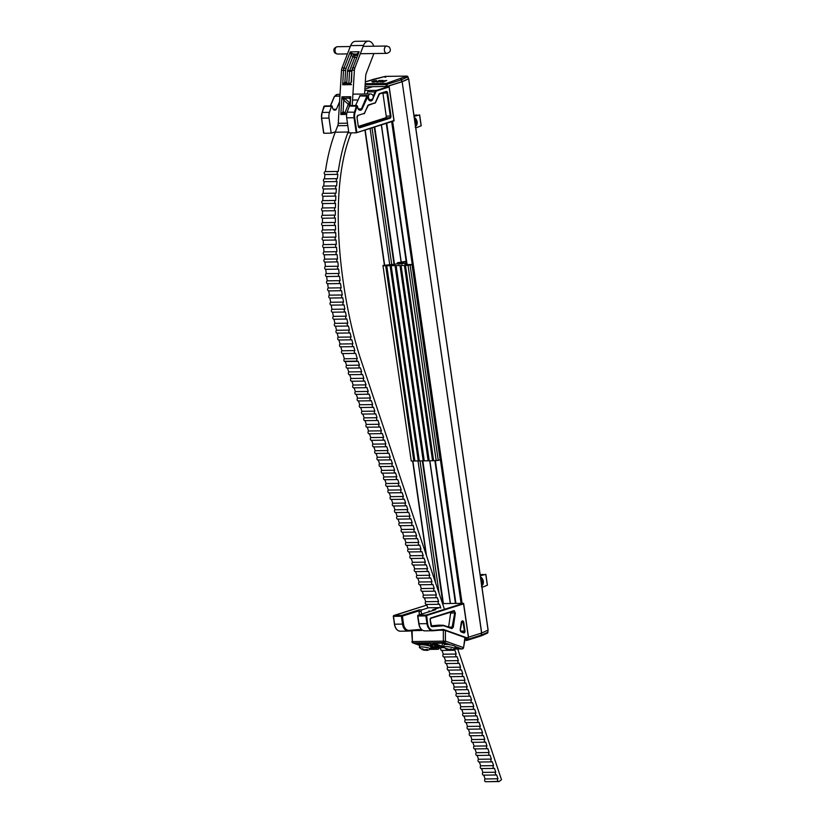 <?xml version="1.0" encoding="UTF-8"?>
<svg xmlns="http://www.w3.org/2000/svg" width="823" height="823" viewBox="0 0 823 823"><rect width="100%" height="100%" fill="white"/><g stroke="black" fill="none" stroke-linecap="round" stroke-linejoin="round"><path stroke-width="1.23" d="M485.992 781.727L498.841 781.397A1.471 0.967 -90.8 0 1 497.956 778.774L485.066 778.949L483.801 775.163M485.951 781.572A1.471 0.967 -90.8 0 1 485.066 778.949M497.956 778.774L496.639 774.834A1.471 0.967 -90.8 0 1 495.765 772.211L482.864 772.385L481.599 768.589M483.749 775.009A1.471 0.967 -90.8 0 1 482.864 772.385M495.765 772.211L494.448 768.27A1.471 0.967 -90.8 0 1 493.563 765.647L480.673 765.822L479.398 762.026M481.548 768.445A1.471 0.967 -90.8 0 1 480.673 765.822M493.563 765.647L492.247 761.707A1.471 0.967 -90.8 0 1 491.362 759.084L478.472 759.259L477.206 755.463M479.346 761.882A1.471 0.967 -90.8 0 1 478.472 759.259M491.362 759.084L490.045 755.144A1.471 0.967 -90.8 0 1 489.171 752.51L476.27 752.695L475.005 748.899M477.155 755.319A1.471 0.967 -90.8 0 1 476.27 752.695M489.171 752.51L487.844 748.58A1.471 0.967 -90.8 0 1 486.969 745.947L474.079 746.122L472.803 742.336M474.953 748.755A1.471 0.967 -90.8 0 1 474.079 746.122M486.969 745.947L485.652 742.007A1.471 0.967 -90.8 0 1 484.768 739.383L471.877 739.558L470.602 735.772M472.752 742.192A1.471 0.967 -90.8 0 1 471.877 739.558M484.768 739.383L483.451 735.443A1.471 0.967 -90.8 0 1 482.576 732.82L469.676 732.995L468.41 729.209M470.561 735.618A1.471 0.967 -90.8 0 1 469.676 732.995M482.576 732.82L481.249 728.88A1.471 0.967 -90.8 0 1 480.375 726.256L467.485 726.431L466.209 722.635M468.359 729.055A1.471 0.967 -90.8 0 1 467.485 726.431M480.375 726.256L479.058 722.316A1.471 0.967 -90.8 0 1 478.173 719.693L465.283 719.868L464.007 716.072M466.157 722.491A1.471 0.967 -90.8 0 1 465.283 719.868M478.173 719.693L476.856 715.753A1.471 0.967 -90.8 0 1 475.972 713.13L463.082 713.304L461.816 709.508M463.966 715.928A1.471 0.967 -90.8 0 1 463.082 713.304M475.972 713.13L474.655 709.189A1.471 0.967 -90.8 0 1 473.781 706.556L460.88 706.741L459.615 702.945M461.765 709.364A1.471 0.967 -90.8 0 1 460.88 706.741M473.781 706.556L472.464 702.626A1.471 0.967 -90.8 0 1 471.579 699.992L458.689 700.167L457.413 696.381M459.563 702.801A1.471 0.967 -90.8 0 1 458.689 700.167M471.579 699.992L470.262 696.052A1.471 0.967 -90.8 0 1 469.377 693.429L456.487 693.604L455.222 689.818M457.372 696.237A1.471 0.967 -90.8 0 1 456.487 693.604M469.377 693.429L468.061 689.489A1.471 0.967 -90.8 0 1 467.186 686.866L454.286 687.04L453.02 683.244M455.17 689.664A1.471 0.967 -90.8 0 1 454.286 687.04M467.186 686.866L465.859 682.925A1.471 0.967 -90.8 0 1 464.985 680.302L452.094 680.477L450.819 676.681M452.969 683.1A1.471 0.967 -90.8 0 1 452.094 680.477M347.491 368.128L348.767 371.924L361.657 371.749L360.34 367.809A1.471 0.967 -90.8 0 1 359.456 365.186L346.565 365.361L345.3 361.575M347.45 367.984A1.471 0.967 -90.8 0 1 346.565 365.361M349.693 374.702L350.968 378.487L363.859 378.313L362.542 374.372A1.471 0.967 -90.8 0 1 361.657 371.749M349.641 374.547A1.471 0.967 -90.8 0 1 348.767 371.924M351.894 381.265L353.16 385.051L366.06 384.876L364.733 380.936A1.471 0.967 -90.8 0 1 363.859 378.313M351.843 381.111A1.471 0.967 -90.8 0 1 350.968 378.487M354.085 387.828L355.361 391.614L368.251 391.439L366.935 387.499A1.471 0.967 -90.8 0 1 366.06 384.876M354.044 387.684A1.471 0.967 -90.8 0 1 353.16 385.051M356.287 394.392L357.563 398.188L370.453 398.003L369.136 394.073A1.471 0.967 -90.8 0 1 368.251 391.439M356.236 394.248A1.471 0.967 -90.8 0 1 355.361 391.614M358.489 400.955L359.754 404.751L372.654 404.577L371.327 400.636A1.471 0.967 -90.8 0 1 370.453 398.003M358.437 400.811A1.471 0.967 -90.8 0 1 357.563 398.188M360.69 407.519L361.955 411.315L374.846 411.14L373.529 407.2A1.471 0.967 -90.8 0 1 372.654 404.577M360.639 407.375A1.471 0.967 -90.8 0 1 359.754 404.751M362.881 414.082L364.157 417.878L377.047 417.703L375.73 413.763A1.471 0.967 -90.8 0 1 374.846 411.14M362.84 413.938A1.471 0.967 -90.8 0 1 361.955 411.315M365.083 420.656L366.348 424.442L379.249 424.267L377.932 420.327A1.471 0.967 -90.8 0 1 377.047 417.703M365.031 420.502A1.471 0.967 -90.8 0 1 364.157 417.878M367.284 427.219L368.55 431.005L381.44 430.83L380.123 426.89A1.471 0.967 -90.8 0 1 379.249 424.267M367.233 427.065A1.471 0.967 -90.8 0 1 366.348 424.442M369.476 433.783L370.751 437.579L383.641 437.394L382.325 433.454A1.471 0.967 -90.8 0 1 381.44 430.83M369.434 433.639A1.471 0.967 -90.8 0 1 368.55 431.005M371.677 440.346L372.953 444.142L385.843 443.967L384.526 440.027A1.471 0.967 -90.8 0 1 383.641 437.394M371.626 440.202A1.471 0.967 -90.8 0 1 370.751 437.579M373.879 446.91L375.144 450.706L388.045 450.531L386.717 446.591A1.471 0.967 -90.8 0 1 385.843 443.967M373.827 446.766A1.471 0.967 -90.8 0 1 372.953 444.142M376.07 453.473L377.346 457.269L390.236 457.094L388.919 453.154A1.471 0.967 -90.8 0 1 388.045 450.531M376.029 453.329A1.471 0.967 -90.8 0 1 375.144 450.706M378.271 460.036L379.547 463.833L392.437 463.658L391.12 459.718A1.471 0.967 -90.8 0 1 390.236 457.094M378.22 459.892A1.471 0.967 -90.8 0 1 377.346 457.269M380.473 466.61L381.738 470.396L394.639 470.221L393.312 466.281A1.471 0.967 -90.8 0 1 392.437 463.658M380.421 466.456A1.471 0.967 -90.8 0 1 379.547 463.833M382.674 473.174L383.94 476.959L396.83 476.784L395.513 472.844A1.471 0.967 -90.8 0 1 394.639 470.221M382.623 473.03A1.471 0.967 -90.8 0 1 381.738 470.396M384.866 479.737L386.141 483.533L399.032 483.348L397.715 479.418A1.471 0.967 -90.8 0 1 396.83 476.784M384.814 479.593A1.471 0.967 -90.8 0 1 383.94 476.959M387.067 486.3L388.333 490.096L401.233 489.922L399.916 485.981A1.471 0.967 -90.8 0 1 399.032 483.348M387.016 486.156A1.471 0.967 -90.8 0 1 386.141 483.533M389.269 492.864L390.534 496.66L403.424 496.485L402.108 492.545A1.471 0.967 -90.8 0 1 401.233 489.922M389.217 492.72A1.471 0.967 -90.8 0 1 388.333 490.096M391.46 499.427L392.736 503.223L405.626 503.048L404.309 499.108A1.471 0.967 -90.8 0 1 403.424 496.485M391.419 499.283A1.471 0.967 -90.8 0 1 390.534 496.66M393.661 506.001L394.927 509.787L407.827 509.612L406.511 505.672A1.471 0.967 -90.8 0 1 405.626 503.048M393.61 505.847A1.471 0.967 -90.8 0 1 392.736 503.223M395.863 512.564L397.128 516.35L410.029 516.175L408.702 512.235A1.471 0.967 -90.8 0 1 407.827 509.612M395.812 512.41A1.471 0.967 -90.8 0 1 394.927 509.787M398.054 519.128L399.33 522.914L412.22 522.739L410.903 518.799A1.471 0.967 -90.8 0 1 410.029 516.175M398.013 518.984A1.471 0.967 -90.8 0 1 397.128 516.35M400.256 525.691L401.531 529.487L414.422 529.302L413.105 525.372A1.471 0.967 -90.8 0 1 412.22 522.739M400.204 525.547A1.471 0.967 -90.8 0 1 399.33 522.914M402.457 532.255L403.723 536.051L416.623 535.876L415.296 531.936A1.471 0.967 -90.8 0 1 414.422 529.302M402.406 532.111A1.471 0.967 -90.8 0 1 401.531 529.487M404.659 538.818L405.924 542.614L418.814 542.439L417.498 538.499A1.471 0.967 -90.8 0 1 416.623 535.876M404.607 538.674A1.471 0.967 -90.8 0 1 403.723 536.051M406.85 545.382L408.126 549.178L421.016 549.003L419.699 545.063A1.471 0.967 -90.8 0 1 418.814 542.439M406.799 545.238A1.471 0.967 -90.8 0 1 405.924 542.614M409.052 551.955L410.317 555.741L423.217 555.566L421.89 551.626A1.471 0.967 -90.8 0 1 421.016 549.003M409 551.801A1.471 0.967 -90.8 0 1 408.126 549.178M411.253 558.519L412.518 562.304L425.409 562.13L424.092 558.189A1.471 0.967 -90.8 0 1 423.217 555.566M411.202 558.364A1.471 0.967 -90.8 0 1 410.317 555.741M413.444 565.082L414.72 568.868L427.61 568.693L426.293 564.753A1.471 0.967 -90.8 0 1 425.409 562.13M413.403 564.938A1.471 0.967 -90.8 0 1 412.518 562.304M415.646 571.646L416.911 575.442L429.812 575.256L428.495 571.327A1.471 0.967 -90.8 0 1 427.61 568.693M415.594 571.501A1.471 0.967 -90.8 0 1 414.72 568.868M417.847 578.209L419.113 582.005L432.013 581.83L430.686 577.89A1.471 0.967 -90.8 0 1 429.812 575.256M417.796 578.065A1.471 0.967 -90.8 0 1 416.911 575.442M420.039 584.772L421.314 588.568L434.205 588.394L432.888 584.453A1.471 0.967 -90.8 0 1 432.013 581.83M419.997 584.628A1.471 0.967 -90.8 0 1 419.113 582.005M422.24 591.336L423.516 595.132L436.406 594.957L435.089 591.017A1.471 0.967 -90.8 0 1 434.205 588.394M422.189 591.192A1.471 0.967 -90.8 0 1 421.314 588.568M424.442 597.91L425.707 601.695L438.608 601.52L437.28 597.58A1.471 0.967 -90.8 0 1 436.406 594.957M424.39 597.755A1.471 0.967 -90.8 0 1 423.516 595.132M440.799 608.084L439.482 604.144A1.471 0.967 -90.8 0 1 438.608 601.52M426.592 604.319A1.471 0.967 -90.8 0 1 425.707 601.695M442.023 650.427L443.299 654.213L456.189 654.038L454.872 650.098A1.471 0.967 -90.8 0 1 453.596 649.512M441.982 650.273A1.471 0.967 -90.8 0 1 441.077 647.67M444.225 656.991L445.5 660.787L458.39 660.602L457.074 656.661A1.471 0.967 -90.8 0 1 456.189 654.038M444.173 656.847A1.471 0.967 -90.8 0 1 443.299 654.213M446.426 663.554L447.691 667.35L460.592 667.175L459.265 663.235A1.471 0.967 -90.8 0 1 458.39 660.602M446.375 663.41A1.471 0.967 -90.8 0 1 445.5 660.787M448.617 670.117L449.893 673.914L462.783 673.739L461.466 669.799A1.471 0.967 -90.8 0 1 460.592 667.175M448.576 669.973A1.471 0.967 -90.8 0 1 447.691 667.35M464.985 680.302L463.668 676.362A1.471 0.967 -90.8 0 1 462.783 673.739M450.767 676.537A1.471 0.967 -90.8 0 1 449.893 673.914M359.456 365.186L358.139 361.246A1.471 0.967 -90.8 0 1 357.275 358.602L355.629 353.283A1.471 0.967 -90.8 0 1 354.826 350.598L353.664 346.545A1.471 0.967 -90.8 0 1 352.913 343.829L351.822 339.745A1.471 0.967 -90.8 0 1 351.112 336.998L350.073 332.873A1.471 0.967 -90.8 0 1 349.405 330.116L348.438 325.949A1.471 0.967 -90.8 0 1 347.8 323.172L346.884 318.985A1.471 0.967 -90.8 0 1 346.288 316.186L345.434 311.968A1.471 0.967 -90.8 0 1 344.868 309.15L344.065 304.911A1.471 0.967 -90.8 0 1 343.541 302.082L342.79 297.823A1.471 0.967 -90.8 0 1 342.306 294.973L341.607 290.694A1.471 0.967 -90.8 0 1 341.164 287.834L340.516 283.534A1.471 0.967 -90.8 0 1 340.115 280.653L339.529 276.343A1.471 0.967 -90.8 0 1 339.158 273.452L338.623 269.121A1.471 0.967 -90.8 0 1 338.294 266.23L337.831 261.879A1.471 0.967 -90.8 0 1 337.533 258.978L337.132 254.616A1.471 0.967 -90.8 0 1 336.885 251.694L336.535 247.322A1.471 0.967 -90.8 0 1 336.329 244.41L336.062 240.018A1.471 0.967 -90.8 0 1 335.897 237.096L335.702 232.703A1.471 0.967 -90.8 0 1 335.589 229.782L335.455 225.379A1.471 0.967 -90.8 0 1 335.393 222.447L335.342 218.054A1.471 0.967 -90.8 0 1 335.342 215.122L322.431 215.297A1.471 0.967 -90.8 0 1 322.441 215.297L335.3 215.122L335.373 210.719A1.471 0.967 -90.8 0 1 335.424 207.787L335.547 203.394A1.471 0.967 -90.8 0 1 335.65 200.473L335.866 196.09A1.471 0.967 -90.8 0 1 336.041 193.168L336.36 188.806A1.471 0.967 -90.8 0 1 336.607 185.905L337.029 181.554A1.471 0.967 -90.8 0 1 337.337 178.673L337.872 174.353A1.471 0.967 -90.8 0 1 338.274 171.493C340.28 157.214 343.561 144.056 348.129 132.04L335.228 132.215C330.671 144.241 327.389 157.388 325.383 171.668A1.471 0.967 -90.8 0 0 324.982 174.538L324.447 178.848L336.977 178.673M345.249 361.431A1.471 0.967 -90.8 0 1 344.384 358.787L357.275 358.602M344.384 358.787L342.728 353.458A1.471 0.967 -90.8 0 1 341.936 350.773L354.826 350.598M341.936 350.773L340.773 346.72A1.471 0.967 -90.8 0 1 340.022 344.014L352.913 343.829M340.022 344.014L338.932 339.92A1.471 0.967 -90.8 0 1 338.222 337.183L351.112 336.998M338.222 337.183L337.183 333.048A1.471 0.967 -90.8 0 1 336.514 330.29L349.405 330.116M336.514 330.29L335.537 326.134A1.471 0.967 -90.8 0 1 334.91 323.346L347.8 323.172M334.91 323.346L333.994 319.159A1.471 0.967 -90.8 0 1 333.397 316.361L346.288 316.186M333.397 316.361L332.533 312.143A1.471 0.967 -90.8 0 1 331.978 309.325L344.868 309.15M331.978 309.325L331.175 305.086A1.471 0.967 -90.8 0 1 330.651 302.257L343.541 302.082M330.651 302.257L329.9 297.998A1.471 0.967 -90.8 0 1 329.416 295.148L342.306 294.973M329.416 295.148L328.716 290.869A1.471 0.967 -90.8 0 1 328.274 288.009L341.164 287.834M340.146 283.534L327.626 283.709A1.471 0.967 -90.8 0 1 327.215 280.838L340.115 280.653M339.189 276.343L326.628 276.518A1.471 0.967 -90.8 0 1 326.258 273.627L339.158 273.452M338.335 269.121L325.733 269.296A1.471 0.967 -90.8 0 1 325.404 266.405L338.294 266.23M337.574 261.879L324.931 262.053A1.471 0.967 -90.8 0 1 324.643 259.152L337.533 258.978M336.916 254.616L324.241 254.791A1.471 0.967 -90.8 0 1 323.984 251.879L336.885 251.694M336.37 247.332L323.645 247.497A1.471 0.967 -90.8 0 1 323.439 244.585L336.329 244.41M335.938 240.028L323.172 240.203A1.471 0.967 -90.8 0 1 323.007 237.271L335.897 237.096M335.619 232.703L322.801 232.878A1.471 0.967 -90.8 0 1 322.688 229.956L335.589 229.782M322.688 229.956L322.565 225.553L335.445 225.379L322.565 225.553A1.471 0.967 -90.8 0 1 322.503 222.622L335.393 222.447M335.342 218.054L322.451 218.229A1.471 0.967 -90.8 0 1 322.431 215.297M335.373 210.719L322.482 210.894A1.471 0.967 -90.8 0 1 322.523 207.962L335.321 207.787M335.547 203.394L322.647 203.569A1.471 0.967 -90.8 0 1 322.76 200.647L335.496 200.473M335.866 196.09L322.976 196.265A1.471 0.967 -90.8 0 1 323.151 193.343L335.825 193.179M336.36 188.806L323.46 188.981A1.471 0.967 -90.8 0 1 323.706 186.08L336.309 185.905M337.029 181.554L324.128 181.729A1.471 0.967 -90.8 0 1 324.447 178.848M337.872 174.353L324.982 174.538M364.579 93.997L365.7 75.881A5.864 3.858 -90.8 0 1 366.204 73.484L373.539 54.462A8.796 5.792 89.2 0 0 373.848 53.536M373.745 46.211A8.796 5.792 89.2 0 0 368.416 41.15A8.796 5.792 89.2 0 0 363.529 45.43L354.908 67.784A5.864 3.858 89.2 0 0 354.404 70.181L352.223 105.581M368.416 41.15L355.526 41.325A8.796 5.792 89.2 0 0 350.639 45.615L342.018 67.97A5.864 3.858 89.2 0 0 341.514 70.356L338.243 123.316A5.864 3.858 -90.8 0 1 337.739 125.713L335.228 132.215M426.643 604.473L427.816 608.002M327.626 283.709L328.274 288.009M326.628 276.518L327.215 280.838M325.733 269.296L326.258 273.627M324.931 262.053L325.404 266.405M324.241 254.791L324.643 259.152M323.645 247.497L323.984 251.879M323.172 240.203L323.439 244.585M322.801 232.878L323.007 237.271M322.451 218.229L322.503 222.622M322.482 210.894L322.441 215.297M322.647 203.569L322.523 207.962M322.976 196.265L322.76 200.647M323.46 188.981L323.151 193.343M324.128 181.729L323.706 186.08M348.571 130.878L348.129 132.04M498.933 781.675L501.505 779.72L457.742 649.018M444.451 609.318L360.371 358.231C342.255 303.07 326.33 196.574 350.629 134.293L351.174 132.873M356.472 57.353L354.816 57.373L349.703 70.634A1.471 0.576 21.1 0 1 347.759 69.904L352.882 56.633L351.215 55.131L345.989 68.669A4.403 2.891 89.2 0 0 345.609 70.469L344.899 81.981A1.471 1.101 -80.9 0 0 345.773 83.411L342.656 84.759L344.899 81.981A2.932 1.934 -90.8 0 1 345.691 82.372L347.183 83.39M357.676 54.215L352.8 53.855A1.471 0.946 -48 0 0 351.215 55.131L350.248 51.88L354.466 55.357L357.254 55.326M357.758 54.009A1.471 0.946 -48 0 0 357.717 53.968A1.471 0.946 -48 0 0 357.213 53.793L359.075 51.756L351.874 70.274L351.112 82.506L350.228 83.349L351.483 84.635L342.656 84.759L343.541 70.325L341.514 70.356M351.524 81.888L351.874 70.274M346.648 114.418L340.815 114.5L343.068 111.722A1.471 1.101 -80.9 0 0 343.952 113.163L340.815 114.5L341.905 96.826L344.384 98.215L343.304 99.552L341.905 96.826L350.742 96.703L349.693 105.622M350.094 99.13L349.775 98.842A1.471 0.946 -48 0 1 350.094 98.904A1.471 1.245 -26 0 0 349.209 98.143L350.742 96.703L350.186 105.611M349.775 98.842L349.209 98.143L344.384 98.215L345.362 98.904A1.471 0.946 -48 0 0 343.777 100.18L343.304 99.552M406.387 262.969L398.023 264.162L405.307 261.426L397.509 262.722L398.548 263.185L395.431 264.204L391.892 264.461M432.559 460.736L429.205 460.787L401.068 265.52L404.422 265.479L432.559 460.736L433.608 460.633M428.145 460.798L424.257 460.849L396.12 265.592L400.009 265.541L428.145 460.798L429.195 460.695M423.197 460.87L419.308 460.921L391.172 265.664L395.061 265.603L423.197 460.87L424.246 460.757M418.249 460.931L414.895 460.983L386.759 265.716L390.112 265.675L418.249 460.931L419.298 460.829M383.106 265.767L385.699 265.736L413.835 460.993L411.253 461.034L382.952 265.49L411.253 461.034M438.258 460.376L440.14 459.779L412.004 264.522L410.111 265.119L438.258 460.376L433.618 460.726L405.482 265.469L410.111 265.119M436.211 460.685L408.064 265.428M406.48 263.607L404.875 264.152L406.562 264.173M406.212 264.553L412.004 264.522M413.835 460.993L414.885 460.89M404.422 265.479L405.482 265.469M391.717 264.512L382.952 265.49M385.699 265.736L386.759 265.716M390.112 265.675L391.172 265.664M395.061 265.603L396.12 265.592M400.009 265.541L401.068 265.52M385.997 265.644L414.134 460.901M390.421 265.582L418.557 460.839M395.359 265.51L423.495 460.767M400.307 265.448L428.444 460.705M404.721 265.387L432.857 460.643M380.956 86.466L387.602 86.466M488.06 630.12L481.599 633.062L402.149 81.734L387.582 86.333M402.149 81.734L481.692 633.021M488.08 630.212L408.63 78.885L402.241 81.703M365.031 86.713L366.06 86.497M481.599 633.062L468.493 637.187M415.564 126.444A5.133 3.796 -107.5 0 0 417.096 121.886A5.133 3.796 -107.5 0 0 414.257 117.391M415.234 127.153L416.541 121.969L414.37 118.183M414.987 122.452L416.541 121.969M481.764 585.883A5.133 3.796 -107.5 0 0 483.296 581.326A5.133 3.796 -107.5 0 0 480.467 576.82M481.434 586.583L482.751 581.398L480.581 577.623M481.198 581.892L482.751 581.398M413.948 115.271L416.829 115.004L414.01 115.673M414.041 115.858L419.576 114.973L414.103 116.29M419.535 114.922L421.139 125.806L415.78 127.977M480.159 574.701L483.039 574.444L480.221 575.102M480.241 575.298L485.786 574.403L480.303 575.719M485.745 574.351L487.35 585.235L481.99 587.406M464.923 639.79L466.528 640.51L465.941 639.78L466.528 640.51L466.98 639.615L466.528 640.51L466.98 639.615L481.455 635.047L487.988 632.187L487.483 633.124L487.967 632.085M408.239 78.802L407.971 76.94L406.943 76.107L385.226 76.395L384.938 77.249M407.951 76.837L401.439 79.8L386.975 84.368L387.252 86.333L401.717 81.765L408.259 78.905M387.252 86.333L386.203 86.487L385.925 84.522L365.145 84.81M380.216 86.569L386.203 86.487M386.769 80.428L382.993 81.611L380.823 81.292L386.769 80.428L383.055 82.074L380.884 81.755M380.339 81.57L376.872 82.156L378.899 80.531L383.137 80.469L376.8 81.703M376.07 81.22L373.601 80.952L376.595 80.561L376.8 81.59L372.819 82.228L371.862 81.652L373.128 81.559M376.667 81.024L376.8 81.59L376.667 81.024M380.658 82.084L380.823 81.292M382.777 81.426L383.888 81.076L382.777 81.426M380.103 80.963L378.169 81.405L380.103 80.963M373.436 81.57L376.049 81.086M375.833 81.158L374.28 81.477M376.595 80.561L376.739 81.127L372.109 81.446M374.208 81.014L373.601 80.952M385.853 77.125L385.226 76.395L385.853 77.125L385.226 76.395L365.33 81.888L373.508 79.286A0.936 0.689 -107.5 0 0 373.375 79.347M407.786 76.827L406.943 76.107L407.786 76.827L406.943 76.107L386.254 83.421L385.925 84.522L386.975 84.368L386.254 83.421L365.217 83.709M443.772 625.408L451.93 628.196L454.738 612.847L454.049 611.15L430.789 618.351M448.576 627.105L450.644 613.104L455.397 612.95L453.278 627.239L451.806 628.638L443.906 625.809A2.099 1.379 89.2 0 0 443.504 625.747L432.075 626.694A1.718 1.132 -90.8 0 1 430.892 625.336L430.11 619.884A1.656 1.09 -90.8 0 1 430.943 617.929L453.926 610.676L455.397 612.95M393.507 615.799L426.839 605.07L393.795 615.511L401.737 615.409L419.164 609.905L421.901 609.874A1.409 0.926 89.2 0 0 421.191 611.53L421.561 614.112M421.191 611.53L418.989 611.561L419.452 614.781M450.644 613.104L450.562 612.127M431.17 625.809L439.06 625.151A2.757 1.811 -90.8 0 1 439.204 625.151A2.757 1.811 -90.8 0 1 439.338 625.161M432.24 610.748A1.409 0.926 -90.8 0 1 432.939 609.72L435.676 609.678L418.259 615.182L426.201 615.069L463.462 603.31L463.575 603.866L426.623 615.522L427.641 623.659A8.323 5.473 89.2 0 0 433.351 630.284L443.515 629.441L443.412 630.017L441.684 630.037M421.901 609.874L428.536 607.775L439.575 607.621L432.939 609.72M442.537 603.598L463.462 603.31L468.41 637.403L466.888 638.257M428.978 610.82L429.102 611.736M418.989 611.561A1.409 0.926 -90.8 0 1 419.01 610.841L402.375 616.088L403.507 623.947A8.086 5.319 89.2 0 0 409.052 630.377L418.897 629.564A3.631 2.397 -90.8 0 1 419.576 629.657L421.602 630.377M460.16 629.832L461.333 622.157C462.135 620.357 462.938 620.367 463.74 622.198L462.135 621.18L461.384 621.879M454.461 610.687L453.926 610.676M460.294 630.891L461.147 631.982L460.211 629.718M433.351 630.284L442.867 629.934A2.932 1.934 -90.8 0 1 442.949 629.934L443.515 629.441L466.97 637.835L468.41 637.403M448.597 627.013L453.278 627.239M419.164 609.905L419.01 610.841M421.078 630.5L414.555 630.593M443.319 630.202L445.387 630.531L445.418 641.138L443.36 641.148L443.319 630.202L439.009 630.253M455.685 649.008A1.471 0.967 -90.8 0 1 455.458 649.049L462.115 648.956A1.471 1.471 0 0 0 463.544 647.742L464.923 637.527L445.387 630.531M421.314 630.48A1.934 1.276 89.2 0 0 422.055 629.965M412.097 630.799L412.405 641.57L411.593 630.84M422.683 649.81L419.493 647.619A5.638 1.018 8.4 0 1 419.411 647.403A5.638 1.018 8.4 0 1 420.615 646.971A5.638 1.018 8.4 0 1 426.9 647.536A5.638 1.018 8.4 0 1 430.573 649.059A5.638 1.018 8.4 0 1 430.439 649.234L430.655 649.296A1.471 1.471 0 0 0 431.17 649.378A1.471 0.967 89.2 0 1 430.943 649.347A1.471 1.07 109.7 0 1 430.48 649.203L437.599 649.254A1.471 0.967 89.2 0 0 437.836 649.296A1.471 1.471 0 0 0 439.256 648.071L438.937 647.701M438.556 647.701L438.916 647.835A1.471 1.07 -70.3 0 1 437.599 649.254L434.338 647.722M451.817 649.995L454.728 648.905A5.638 1.018 8.4 0 0 454.862 648.719A5.638 1.018 8.4 0 0 451.189 647.207A5.638 1.018 8.4 0 0 444.904 646.631A5.638 1.018 8.4 0 0 443.7 647.073A5.638 1.018 8.4 0 0 443.782 647.29L446.961 649.481M452.146 649.954L450.243 649.913L451.662 649.121L450.839 648.884L449.307 649.501L446.035 648.431L447.907 649.625L446.519 649.265M443.7 647.073L444.019 644.934A5.638 1.018 8.4 0 1 445.222 644.491A5.638 1.018 8.4 0 1 451.498 645.067A5.638 1.018 8.4 0 1 455.181 646.58L454.862 648.719M448.782 649.44L451.498 650.005M448.051 649.8L451.354 650.036M449.595 649.964L449.667 649.429M427.528 650.324L430.439 649.234M427.857 650.283L425.841 650.067L427.374 649.45L424.154 649.728L422.394 648.709L423.619 649.954L422.23 649.604M419.411 647.403L419.73 645.263A5.638 1.018 8.4 0 1 420.934 644.831A5.638 1.018 8.4 0 1 427.219 645.397A5.638 1.018 8.4 0 1 430.892 646.919L430.573 649.059M424.503 649.769L427.209 650.345M423.773 650.129L427.065 650.365M425.306 650.304L425.388 649.759M368.992 99.82L372.335 100.108A4.136 2.726 -90.8 0 1 371.214 100.9A4.136 2.726 -90.8 0 1 367.922 96.301L362.027 109.181L361.441 108.883L366.965 95.849L367.86 96.044M360.093 95.622L355.526 105.539M349.61 105.632L347.141 112.123A8.796 5.792 89.2 0 0 346.689 117.843L348.859 132.904L356.236 132.812L393.929 120.539L389.094 87.001L376.821 90.88A2.459 1.625 89.2 0 0 375.802 91.939L372.335 100.108M364.795 90.479L376.399 90.417L388.981 86.456L372.768 86.672L364.877 89.162L372.768 86.672L365.021 86.785M358.355 108.924L361.441 108.883A3.662 2.407 89.2 0 1 360.309 109.757A3.662 2.407 89.2 0 1 359.846 109.829C358.571 109.726 357.799 108.533 357.542 106.239L357.388 106.239M369.023 90.52A2.932 1.934 89.2 0 0 367.809 91.785L366.883 93.966M358.437 126.382L385.493 117.843A1.471 0.967 89.2 0 0 386.224 116.115L382.911 93.143A1.471 0.967 89.2 0 0 382.86 92.896M388.981 86.456L389.094 87.001L388.981 86.456M356.41 132.75L393.929 120.539M346.689 117.843L354.065 117.74L356.236 132.812L356.822 132.246L354.723 117.638L354.065 117.74A8.796 5.792 -90.8 0 1 354.507 112.021L356.472 105.92L357.367 106.044M324.571 105.972L322.102 112.463A8.796 5.792 89.2 0 0 321.649 118.183L329.025 118.08A8.796 5.792 -90.8 0 1 329.478 112.36L331.432 106.27L331.854 105.858L332.348 106.579A3.662 2.407 89.2 0 0 334.807 110.179A3.662 2.407 89.2 0 0 336.401 109.222L339.58 101.743M323.706 132.698L321.618 118.183L323.83 133.254L331.196 133.151L335.383 131.834M329.025 118.08L331.196 133.151M333.192 109.274L336.401 109.222M337.461 54.04L334.961 53.094C332.893 49.925 333.696 47.796 337.368 46.705A3.662 2.407 89.2 0 0 335.084 49.411A3.662 2.407 89.2 0 0 336.206 53.516A3.662 2.407 89.2 0 0 337.461 54.04L347.44 53.907M385.555 52.847A3.662 2.407 -90.8 0 1 384.434 48.742A3.662 2.407 -90.8 0 1 386.717 46.037L389.217 46.973C391.285 50.141 390.493 52.271 386.82 53.361A3.662 2.407 -90.8 0 1 385.555 52.847M340.033 94.336L337.749 94.367A2.932 1.934 89.2 0 0 336.113 95.797A2.932 1.934 89.2 0 0 336.062 95.941M368.982 99.809L370.391 99.789A2.932 1.934 -90.8 0 1 369.383 99.377A2.932 1.934 -90.8 0 1 368.683 95.355A2.932 1.934 -90.8 0 1 370.309 93.925L352.923 94.161M345.609 70.469L343.541 70.325A5.864 3.858 -90.8 0 1 344.045 67.939L350.248 51.88L359.075 51.756L352.882 67.815A5.864 3.858 89.2 0 0 352.378 70.212L354.404 70.181M354.908 67.784L352.882 67.815A1.471 0.576 -158.9 0 0 352.347 68.042M363.529 45.43L350.639 45.615M345.989 68.669A1.471 0.576 -158.9 0 0 344.045 67.939L342.018 67.97M347.46 123.193L338.243 123.316M347.81 125.569L337.739 125.713M344.24 361.287L357.131 361.112M351.812 71.21L349.569 71.241A1.471 0.967 -90.8 0 1 349.703 70.634L351.853 70.613M346.73 83.401A1.471 0.946 -48 0 1 346.75 83.339L347.512 71.097L349.569 71.241L348.829 83.37M347.759 69.904A2.932 1.934 89.2 0 0 347.512 71.097M345.362 98.904L349.857 102.957A1.471 0.946 -48 0 0 348.283 104.243L343.777 100.18L343.068 111.722A2.932 1.934 -90.8 0 1 343.849 112.123L344.878 113.049L348.283 104.243A1.471 0.576 21.1 0 0 349.734 104.922M354.466 55.357A1.471 0.967 -90.8 0 1 354.816 57.373A1.471 0.576 21.1 0 1 352.882 56.633A1.471 0.946 -48 0 1 354.466 55.357M345.691 82.372A1.471 0.946 -48 0 0 345.773 83.411L345.773 83.411A1.471 1.101 -80.9 0 0 345.783 83.411L350.228 83.349M343.849 112.123A1.471 0.946 -48 0 0 343.932 113.152L346.864 113.121M397.488 263.555L397.386 262.835M405.873 263.134L405.646 261.57M402.005 264.162L401.809 262.846M401.861 264.183L401.675 262.897M365.165 130.003L384.619 264.965M412.868 461.003L426.52 555.792M435.583 582.838L418.012 460.942M389.752 264.821L370.103 128.439M442.918 603.598L422.353 460.88M394.032 264.337L374.259 127.133M372.017 127.843L391.882 265.654M420.018 460.911L439.101 593.362M450.294 603.496L429.729 460.777M401.099 262.105L381.327 124.901M381.45 124.859L401.223 262.084M429.863 460.777L450.428 603.496M461.075 603.352L391.666 121.639M386.728 123.203L407.097 264.584M435.357 460.695L455.921 603.413M392.622 121.341L462.084 603.331M374.424 127.081L394.196 264.337M422.518 460.88L443.083 603.598M374.722 126.989L394.515 264.337L374.732 126.979M422.837 460.87L443.402 603.588L422.847 460.87M466.343 640.51L481.023 635.953A0.936 0.689 -107.5 0 0 481.455 635.047L481.177 633.185M481.095 635.932A0.936 0.823 -113.8 0 0 481.188 635.891L481.023 635.953A0.936 0.689 -107.5 0 1 480.879 635.984L466.764 640.428M487.483 633.124L481.188 635.891A0.936 0.823 -113.8 0 0 481.64 634.975L481.373 633.124M487.802 630.325L487.988 632.187L487.72 630.367M466.795 638.298L466.98 639.615L465.941 639.78L465.725 638.329M400.595 78.895A0.936 0.689 -107.5 0 1 401.439 79.8L401.717 81.765M400.667 78.864A0.936 0.823 -113.8 0 1 401.634 79.728L401.912 81.693M373.755 79.234A0.936 0.525 -103.9 0 0 373.663 79.245L385.329 76.385L407.087 76.086L408.054 76.878L408.331 78.843M419.442 630.531L417.23 630.377M393.445 616.026L394.577 624.204A8.796 5.782 89.2 0 0 400.348 631.21A8.796 5.782 89.2 0 0 400.606 631.2M395.184 626.642A8.323 5.473 -90.8 0 1 394.536 624.204M419.576 629.657A0.7 0.514 -70.3 0 1 418.948 630.346A2.932 1.934 89.2 0 0 418.485 630.274A2.932 1.934 89.2 0 0 418.444 630.274L408.578 631.087A0.7 0.525 -94.7 0 0 408.578 631.087A8.796 5.782 -90.8 0 1 408.29 631.097L400.348 631.21C397.2 630.902 395.225 628.556 394.412 624.173L393.404 616.345M463.74 622.198L465.005 630.943A1.656 1.09 -90.8 0 1 463.699 632.897L461.147 631.982M460.541 631.128L464.357 631.046L463.102 622.301L461.405 622.507M461.024 631.58L463.699 632.897M466.569 638.309L465.262 637.835M444.06 630.243L443.412 630.017A2.932 1.934 -90.8 0 0 442.949 629.934L442.949 629.934M442.877 629.934L433.021 630.757A8.796 5.782 -90.8 0 1 432.754 630.768A8.796 5.782 -90.8 0 1 426.983 623.762L425.851 615.902L417.899 616.005L419.03 623.865A8.796 5.782 89.2 0 0 424.812 630.871A8.796 5.782 89.2 0 0 425.069 630.86M427.641 623.659L418.958 623.731M409.052 630.377A0.7 0.525 -94.7 0 1 408.578 631.087L408.29 631.097A8.796 5.782 -90.8 0 1 402.519 624.091L394.577 624.204L393.281 616.314L393.795 615.511L393.445 616.345L401.387 616.232L401.737 615.409A0.7 0.525 72.5 0 1 402.375 616.088L401.387 616.232L402.519 624.091L403.507 623.947M418.897 629.564A0.7 0.525 -94.7 0 1 418.403 630.274L408.609 631.087M430.943 617.929L430.666 618.392A1.183 0.782 89.2 0 0 430.151 618.968M463.534 632.465A1.183 0.782 89.2 0 0 464.357 631.046L465.005 630.943M439.06 625.151L443.144 625.285A2.562 1.687 -90.8 0 1 443.278 625.285A2.562 1.687 -90.8 0 1 443.628 625.357L439.204 625.151M431.602 626.231L443.504 625.747M430.954 625.614A1.245 0.823 89.2 0 0 431.715 626.231L432.075 626.694M426.509 615.799L425.851 615.902L426.201 615.069L426.623 615.522M443.906 625.809L451.724 628.216M435.429 609.74L418.146 615.192A0.7 0.7 0 0 0 417.662 615.964L417.827 615.871A0.7 0.525 72.5 0 1 418.259 615.182L417.662 615.964L418.794 623.824C419.586 628.196 421.592 630.541 424.812 630.871L433.042 630.747M444.595 644.584L444.585 644.337A5.164 0.926 8.4 0 1 446.025 643.905M422.148 644.79L422.055 644.224A5.164 0.926 8.4 0 1 422.086 644.224A5.164 0.926 8.4 0 1 427.641 644.882A5.164 0.926 8.4 0 1 430.522 646.178L430.954 644.049M422.137 643.483L422.055 644.224L420.131 643.925A0.73 0.535 109.7 0 1 419.483 644.604L417.858 644.028L418.094 643.524L430.532 643.864L439.05 646.919L432.692 647.516L434.194 648.257L433.968 648.761L430.655 648.534M419.709 645.376L412.879 642.928A1.471 1.07 -70.3 0 0 413.167 642.979A1.471 0.967 89.2 0 1 412.405 641.57L443.36 641.148A1.471 0.967 89.2 0 0 444.111 642.557L413.167 642.979L419.72 645.325M443.834 647.351L432.795 643.833L433.042 643.319L442.465 643.185L447.506 644.512M455.181 647.156A0.73 0.535 -70.3 0 0 455.284 647.217L457.382 647.938L454.913 648.401M433.361 647.732L444.039 647.588M454.79 648.853L461.888 648.915L455.181 646.518M450.675 644.903L444.111 642.557A1.471 1.07 109.7 0 0 445.418 641.138L463.195 647.506A1.471 1.07 109.7 0 1 461.888 648.915A1.471 0.967 -90.8 0 0 462.115 648.956M420.522 644.882L419.483 644.604M432.548 644.615L432.322 646.672L438.083 646.6M432.61 647.691A0.73 0.535 109.7 0 1 432.476 647.67L431.818 646.796L432.692 647.516M432.435 647.65L433.186 647.927M430.768 647.722L432.404 647.938L432.775 648.781M431.149 644.111L430.686 646.58M420.214 643.514L419.03 643.535M455.613 647.331L456.374 647.608M455.026 647.588L455.952 648.462M444.307 643.38L444.153 644.748M442.527 643.205L441.961 646.199L443.782 646.518M433.937 643.329L441.961 646.199A0.73 0.535 -70.3 0 1 441.313 646.888M438.433 646.724L438.813 647.434M433.968 648.761L433.587 648.061M418.454 643.535A0.73 0.535 109.7 0 1 417.858 644.028M437.836 649.296L431.17 649.378A1.471 0.967 89.2 0 0 431.396 649.337M455.222 649.008A1.471 1.07 109.7 0 1 454.759 648.874L454.944 648.966A1.471 1.471 0 0 0 455.458 649.049A1.471 0.967 -90.8 0 1 455.222 649.008M457.146 648.442L456.765 647.752M457.249 647.485L455.284 647.217A0.73 0.535 -70.3 0 0 455.428 647.238M432.795 643.833A0.73 0.535 -70.3 0 0 433.402 643.329M362.027 109.181A4.136 2.726 -90.8 0 1 360.731 110.21A4.136 2.726 -90.8 0 1 357.429 106.239L349.096 106.023M367.583 96.106L359.589 95.952M368.231 98.77A3.662 2.407 89.2 0 0 370.319 100.519A3.662 2.407 89.2 0 0 370.792 100.447A3.662 2.407 89.2 0 0 371.749 99.789L371.945 99.316M347.141 112.123L355.145 112.226A8.333 5.483 89.2 0 0 354.723 117.638M357.758 108.08A3.662 2.407 89.2 0 0 359.846 109.829M373.231 96.291L375.185 91.682A2.932 1.934 -90.8 0 1 376.399 90.417L376.821 90.88M367.809 91.785L375.802 91.939M357.1 106.126L355.145 112.226M379.66 93.524L386.11 91.487A1.934 1.276 -90.8 0 1 387.633 92.989L390.946 115.961A1.934 1.276 -90.8 0 1 389.968 118.245L359.805 127.76A1.934 1.276 -90.8 0 1 358.293 126.258L357.048 117.648A1.934 1.276 -90.8 0 1 358.015 115.364L364.239 113.399A0.998 0.658 89.2 0 0 364.651 112.967L367.706 105.755A1.934 1.276 -90.8 0 1 368.509 104.922L375.021 102.875A0.998 0.658 89.2 0 0 375.432 102.443L378.868 94.357A1.934 1.276 -90.8 0 1 379.66 93.524L379.372 93.987A1.471 0.967 89.2 0 0 378.889 94.388M386.224 116.115L390.287 116.064L386.975 93.092A1.471 0.967 89.2 0 0 385.936 91.929M385.493 117.843L389.546 117.792A1.471 0.967 89.2 0 0 390.287 116.064L390.946 115.961M359.054 127.318L389.546 117.792L389.968 118.245M358.386 126.701A1.471 0.967 89.2 0 0 359.384 127.308L359.805 127.76M357.871 115.776L357.727 115.827A1.471 0.967 89.2 0 0 357.12 116.455M367.706 105.755L364.558 113.235A1.471 0.967 -90.8 0 1 364.157 113.759M368.509 104.922L368.22 105.395A1.471 0.967 89.2 0 0 367.737 105.786M375.021 102.875L368.365 105.344M378.868 94.357L375.339 102.71A1.471 0.967 -90.8 0 1 374.938 103.235M386.11 91.487L379.516 93.935M382.911 93.143L387.633 92.989M357.429 106.239L356.894 105.519L349.518 105.622M386.018 91.919L379.454 93.976L375.504 102.628L368.293 105.375L364.239 113.399M357.038 117.555L358.015 115.364M358.272 126.176L357.048 117.648M359.198 127.339L358.293 126.258M335.064 95.972L339.92 96.219M334.447 96.548L330.486 105.879M331.432 106.27L323.892 106.434L322.091 112.463L329.478 112.36M321.649 118.183L321.598 118.09A8.333 5.483 -90.8 0 1 322.03 112.679L321.495 118.152L323.645 133.069M322.102 112.463L324.313 105.992L331.854 105.858M386.717 46.037L363.18 46.355M350.279 46.53L337.368 46.705M386.82 53.361L360.33 53.721M337.749 94.367A2.932 2.932 0 0 0 335.177 95.952M370.391 99.789A2.932 2.932 0 0 0 372.315 94.676A2.932 2.932 0 0 0 370.309 93.925M357.892 99.964L352.563 100.036M498.419 781.552L485.529 781.727M496.218 774.988L483.327 775.163M494.026 768.425L481.126 768.6M491.825 761.861L478.935 762.036M489.623 755.298L476.733 755.473M487.432 748.724L474.532 748.909M485.231 742.161L472.34 742.336M483.029 735.597L470.139 735.772M480.838 729.034L467.937 729.209M478.636 722.471L465.746 722.645M476.435 715.907L463.544 716.082M474.233 709.344L461.343 709.519M472.042 702.77L459.141 702.955M469.84 696.207L456.95 696.381M467.639 689.643L454.749 689.818M465.448 683.08L452.547 683.255M359.918 367.963L347.028 368.138M362.12 374.527L349.23 374.702M364.322 381.09L351.421 381.265M366.513 387.654L353.623 387.828M368.714 394.217L355.824 394.402M370.916 400.791L358.015 400.966M373.107 407.354L360.217 407.529M375.309 413.918L362.418 414.092M377.51 420.481L364.61 420.656M379.701 427.044L366.811 427.219M381.903 433.608L369.013 433.793M384.104 440.182L371.214 440.356M386.306 446.745L373.405 446.92M388.497 453.308L375.607 453.483M390.699 459.872L377.808 460.047M392.9 466.435L380 466.61M395.091 472.999L382.201 473.174M397.293 479.562L384.403 479.747M399.494 486.136L386.594 486.311M401.686 492.699L388.795 492.874M403.887 499.263L390.997 499.438M406.089 505.826L393.188 506.001M408.29 512.39L395.39 512.564M410.482 518.953L397.591 519.128M412.683 525.516L399.793 525.702M414.885 532.09L401.984 532.265M417.076 538.654L404.186 538.828M419.277 545.217L406.387 545.392M421.479 551.78L408.578 551.955M423.67 558.344L410.78 558.519M425.872 564.907L412.981 565.082M428.073 571.471L415.173 571.656M430.275 578.044L417.374 578.219M432.466 584.608L419.576 584.783M434.667 591.171L421.777 591.346M436.869 597.735L423.968 597.91M439.06 604.298L426.17 604.473M454.45 650.252L441.56 650.427M456.652 656.816L443.762 657.001M458.853 663.389L445.953 663.564M461.045 669.953L448.154 670.128M463.246 676.516L450.356 676.691M357.727 361.4L344.827 361.575M355.248 353.406L342.347 353.581M353.314 346.658L340.413 346.833M351.483 339.837L338.592 340.012M349.765 332.965L336.864 333.14M348.139 326.031L335.239 326.206M346.606 319.046L333.716 319.231M345.166 312.03L332.276 312.205M343.819 304.963L330.928 305.138M342.563 297.864L329.673 298.039M341.401 290.725L328.511 290.9M340.331 283.565L327.441 283.74M339.354 276.363L326.464 276.538M338.479 269.142L325.589 269.316M337.697 261.889L324.807 262.064M337.019 254.626L324.128 254.801M336.453 247.332L323.562 247.507M336 240.028L323.1 240.203M335.661 232.703L322.77 232.888M338.047 171.462L325.157 171.637M337.163 178.642L324.262 178.817M336.453 185.885L323.562 186.06M335.928 193.168L323.038 193.343M335.578 200.473L322.678 200.647M335.373 207.787L322.482 207.962M397.447 263.566L397.344 262.815M406.325 262.99L406.099 261.416M402.036 264.162L401.84 262.804M386.265 123.347L406.624 264.594M434.883 460.705L455.448 603.424M408.702 78.833L488.152 630.151M364.939 130.075L384.382 265.037M412.632 461.014L426.108 554.548M421.222 125.744L419.658 114.932M487.422 585.174L485.868 574.372M463.647 603.496L468.565 637.65M468.493 637.763L465.17 638.339M462.135 621.18L460.324 629.79L460.952 631.539L463.586 632.476M431.653 626.231L430.223 619.822L430.727 618.382L453.802 611.119M444.585 644.337L444.667 643.463M431.818 646.796L432.044 644.44M434.071 647.804L432.476 647.67M418.187 643.123L430.398 643.843L438.937 646.466M411.911 641.59A1.471 1.471 0 0 0 412.879 642.928M463.544 647.742L465.273 637.763M444.081 647.629L433.855 647.773M433.114 642.928L442.579 643.205L447.105 644.306L446.899 643.771M360.001 95.612L367.377 95.509L368.035 96.342C368.118 98.945 368.879 100.334 370.319 100.519M389.166 86.631L394.083 120.786M394.011 120.899L356.318 132.791M330.352 105.879L334.385 96.373L339.94 95.89"/></g></svg>
